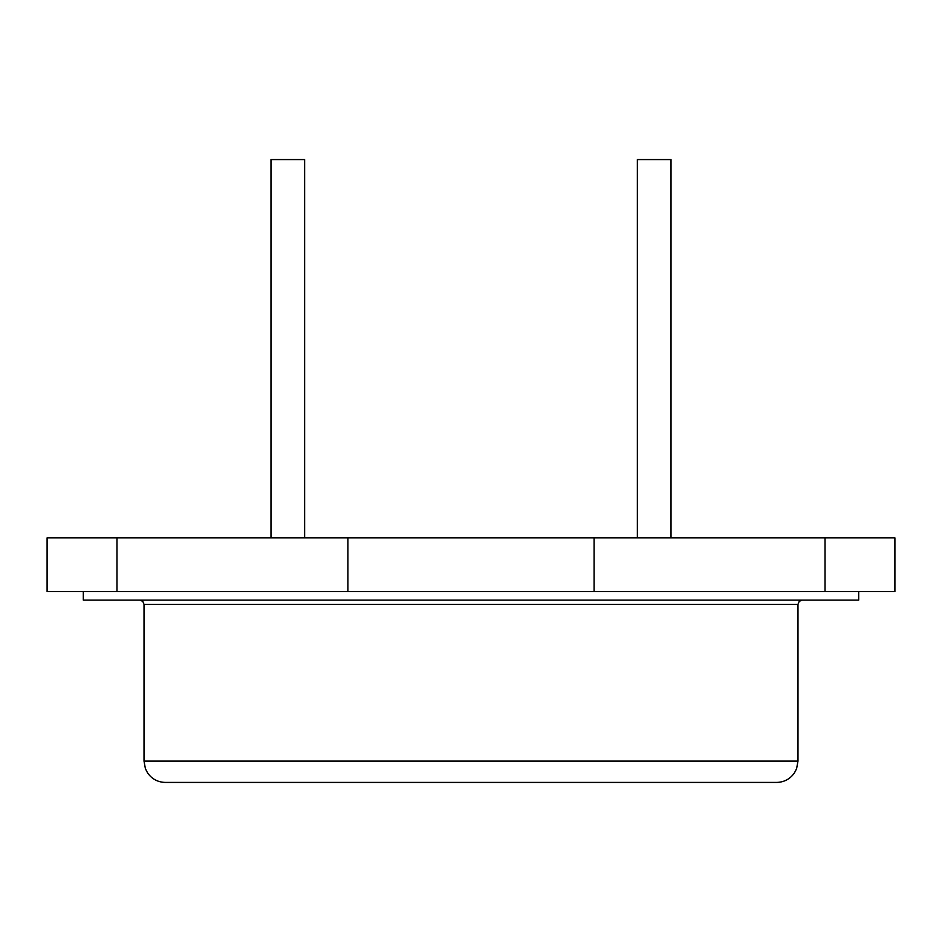 <?xml version="1.0" encoding="UTF-8"?>
<svg xmlns="http://www.w3.org/2000/svg" width="942" height="942" viewBox="0 0 942 942"><rect width="100%" height="100%" fill="white"/><g stroke="black" fill="none" stroke-linecap="round" stroke-linejoin="round"><path stroke-width="1.41" d="M116.973 537.882L47.1 537.882L47.1 591.564L894.9 591.564L894.9 537.882L116.973 537.882L116.973 591.564M637.369 159.575L671.022 159.575L637.369 159.575L637.369 537.882L637.369 159.575M270.978 159.575L304.631 159.575L270.978 159.575L270.978 537.882L270.978 159.575M165.321 782.425L776.679 782.425C784.227 782.213 790.161 779.01 794.483 772.817L796.602 768.66L797.98 761.124L144.02 761.124L145.398 768.66L147.517 772.817C151.839 779.01 157.773 782.213 165.321 782.425M151.815 600.089L802.243 600.089L799.205 601.361L797.98 604.352L144.02 604.352L144.02 761.124M858.692 591.564L858.692 600.089L83.308 600.089L83.308 591.564M347.892 537.882L347.892 591.564M594.108 537.882L594.108 591.564M825.027 537.882L825.027 591.564M671.022 537.882L671.022 159.575L671.022 537.882M304.631 537.882L304.631 159.575L304.631 537.882M797.98 604.352L797.98 761.124M144.02 604.352L142.795 601.361L139.757 600.089"/></g></svg>
